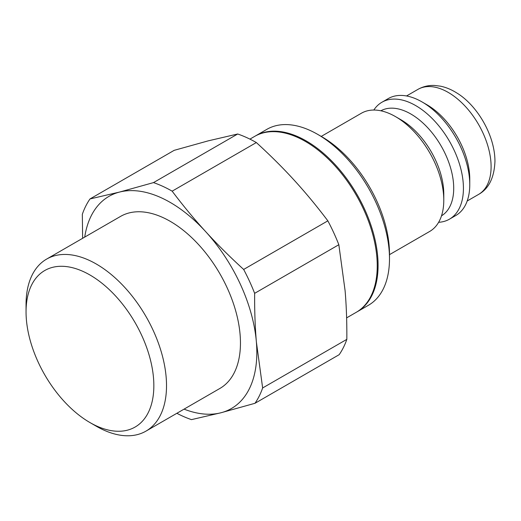 <?xml version="1.0" encoding="UTF-8"?>
<svg xmlns="http://www.w3.org/2000/svg" width="521" height="521" viewBox="0 0 521 521"><rect width="100%" height="100%" fill="white"/><g stroke="black" fill="none" stroke-linecap="round" stroke-linejoin="round"><path stroke-width="0.78" d="M249.924 139.12L254.632 136.404A101.575 58.645 60 0 1 329.474 160.116A101.575 58.645 60 0 1 376.865 257.153A101.575 58.645 60 0 1 356.201 312.339L346.615 317.875M243.659 269.448C229.663 256.664 216.99 244.049 205.645 231.611C194.274 219.185 183.112 205.704 172.151 191.161L256.345 142.552C270.347 155.336 283.02 167.951 294.365 180.39C305.729 192.816 316.892 206.303 327.852 220.839L243.659 269.448A134.438 77.616 60 0 1 254.645 293.336L338.839 244.727L345.104 290.738C346.38 305.755 346.96 321.965 346.836 339.353A134.438 77.616 60 0 1 339.171 354.684L254.977 403.293L220.956 412.769A122.487 70.719 60 0 1 184.05 409.135M153.5 182.604L119.485 192.08L89.996 198.944L174.19 150.335L208.205 140.859L237.693 133.995L153.5 182.604A134.438 77.616 60 0 1 172.151 191.161M89.996 198.944A134.438 77.616 60 0 0 82.331 214.274L82.631 238.299M176.853 413.29A134.438 77.616 60 0 0 191.468 419.633L220.956 412.769A122.487 70.719 60 0 0 256.378 341.958C255.095 326.934 254.522 310.731 254.645 293.336M327.852 220.839A134.438 77.616 60 0 1 338.839 244.727M237.693 133.995A134.438 77.616 60 0 1 256.345 142.552M346.836 339.353L262.643 387.963A134.438 77.616 60 0 1 254.977 403.293M84.721 237.094A122.487 70.719 60 0 1 119.485 192.08A122.487 70.719 60 0 1 205.645 231.611A122.487 70.719 60 0 1 256.378 341.958L262.643 387.963M153.513 377.94A90.367 52.172 60 0 1 89.951 422.557A90.367 52.172 60 0 1 26.05 311.877A90.367 52.172 60 0 1 86.681 273.199A90.367 52.172 60 0 1 153.513 377.94M89.951 422.557L96.287 426.217A99.329 57.349 -120 0 0 145.952 431.134A99.329 57.349 -120 0 0 166.153 377.171A99.329 57.349 -120 0 0 119.81 282.278A99.329 57.349 -120 0 0 46.623 259.093A99.329 57.349 -120 0 0 26.05 304.564L26.05 311.877M46.623 259.093L120.559 216.404A99.329 57.349 60 0 1 193.747 239.595A99.329 57.349 60 0 1 240.09 334.482A99.329 57.349 60 0 1 219.888 388.451L145.952 431.134M389.493 258.768L389.493 253.883A95.597 55.193 -120 0 0 321.893 136.802L317.673 134.366A101.575 58.645 60 0 1 389.493 258.768A101.575 58.645 60 0 1 368.458 305.26L357.048 311.851A101.575 58.645 -120 0 0 378.083 265.352A101.575 58.645 -120 0 0 333.746 163.132A101.575 58.645 -120 0 0 255.479 135.922A101.575 58.645 -120 0 0 255.056 136.163M255.479 135.922L266.882 129.332A101.575 58.645 60 0 1 317.673 134.366M356.625 312.092A101.575 58.645 -120 0 0 357.048 311.851M389.493 254.652L429.643 231.474A68.264 39.414 -120 0 0 443.781 200.227A68.264 39.414 -120 0 0 395.511 116.619A68.264 39.414 -120 0 0 361.379 113.239L321.229 136.417M438.636 222.298A67.515 38.977 -120 0 0 449.441 219.178L455.784 215.518A67.515 38.977 -120 0 0 469.766 184.61L469.766 179.003A60.644 35.011 -120 0 0 426.881 104.728L422.023 101.921A67.515 38.977 -120 0 0 388.269 98.58L381.926 102.24A67.515 38.977 -120 0 0 373.824 110.042M469.766 184.61A67.515 38.977 -120 0 0 422.023 101.921M449.441 219.178A67.515 38.977 -120 0 0 463.43 188.27A67.515 38.977 -120 0 0 433.954 120.325A67.515 38.977 -120 0 0 381.926 102.24M441.508 215.824A60.644 35.011 -120 0 0 453.713 188.27A60.644 35.011 -120 0 0 427.474 127.489A60.644 35.011 -120 0 0 380.864 110.791M443.781 200.227L443.781 194.001A60.644 35.011 -120 0 0 400.903 119.732L395.511 116.619M478.538 194.444C488.809 188.726 494.273 177.681 494.95 161.321C494.937 134.841 476.806 105.001 456.676 92.894C451.453 89.592 446.08 87.359 440.538 86.186L434.384 85.444C428.47 85.223 422.974 86.545 417.894 89.404A60.644 35.011 60 0 1 464.628 105.652A60.644 35.011 60 0 1 491.101 166.687A60.644 35.011 60 0 1 478.538 194.444L467.181 201.002M417.894 89.404L406.536 95.962"/></g></svg>
